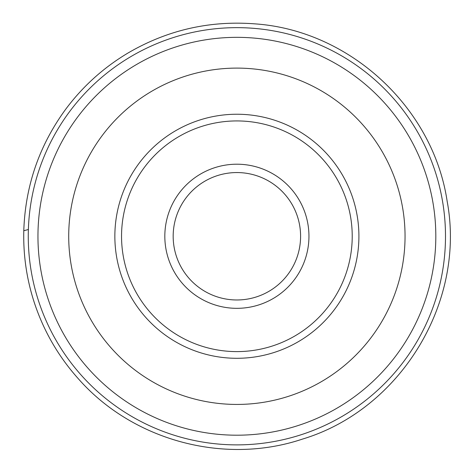 <?xml version="1.0" encoding="UTF-8"?>
<svg xmlns="http://www.w3.org/2000/svg" width="473" height="473" viewBox="0 0 473 473"><rect width="100%" height="100%" fill="white"/><g stroke="black" fill="none" stroke-linecap="round" stroke-linejoin="round"><path stroke-width="0.71" d="M121.543 236.269A115.341 115.341 0 0 0 294.555 336.155A115.341 115.341 0 0 0 294.555 136.384A115.341 115.341 0 0 0 121.543 236.269M308.952 236.269A72.067 72.067 0 0 0 200.854 173.857A72.067 72.067 0 0 0 200.854 298.676A72.067 72.067 0 0 0 308.952 236.269M445.495 236.269A208.611 208.611 0 0 1 132.576 416.932A208.611 208.611 0 0 1 132.576 55.601A208.611 208.611 0 0 1 445.495 236.269M114.856 236.269A122.022 122.022 0 0 1 297.895 130.589A122.022 122.022 0 0 1 297.895 341.944A122.022 122.022 0 0 1 114.856 236.269M300.591 236.269A63.707 63.707 0 0 0 205.028 181.094A63.707 63.707 0 0 0 205.028 291.439A63.707 63.707 0 0 0 300.591 236.269M23.792 230.729L28.38 229.517L23.792 230.712C23.195 254.841 26.565 278.396 33.914 301.39C43.256 330.272 58.043 356.039 78.276 378.678C132.523 440.546 224.22 465.308 302.241 439.163C400.507 409.701 466.011 302.247 447.174 201.409C433.221 107.401 349.452 30.154 254.634 23.845C209.397 20.404 167.194 30.124 128.017 53.006C103.481 67.645 82.686 86.429 65.623 109.352C39.224 145.513 25.282 185.966 23.792 230.712M435.816 236.269A198.932 198.932 0 0 0 236.884 37.337A198.932 198.932 0 0 0 37.952 236.269A198.932 198.932 0 0 0 236.884 435.201A198.932 198.932 0 0 0 435.816 236.269M68.715 236.269A168.169 168.169 0 0 1 320.966 90.633A168.169 168.169 0 0 1 320.966 381.906A168.169 168.169 0 0 1 68.715 236.269"/></g></svg>
